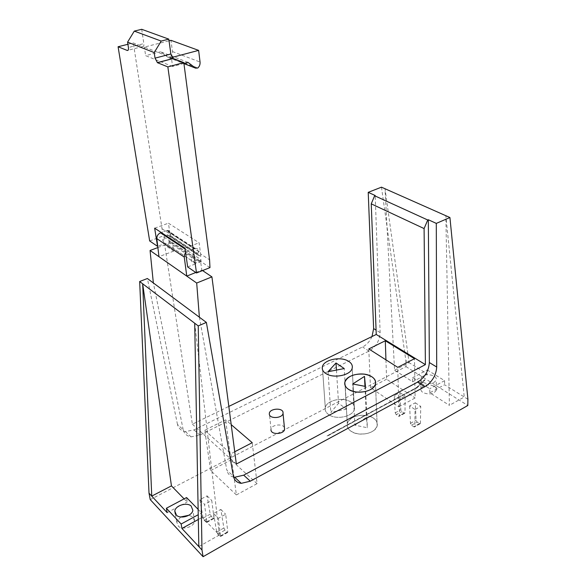 <?xml version="1.0" encoding="UTF-8"?>
<svg xmlns="http://www.w3.org/2000/svg" width="586" height="586" viewBox="0 0 586 586"><rect width="100%" height="100%" fill="white"/><g stroke="black" fill="none" stroke-linecap="round" stroke-linejoin="round"><path stroke-width="0.44" stroke-dasharray="2.93 2.2" d="M199.387 317.224L226.804 470.133L233.375 476.213M233.602 477.085C230.012 476.235 227.749 473.92 226.804 470.133M372.022 336.525C370.088 340.847 367.305 344.136 363.672 346.399L194.061 429.904L185.352 431.56C181.25 430.871 178.635 428.505 177.492 424.454L183.191 429.736C184.326 433.808 186.949 436.174 191.065 436.848L199.804 435.142L368.982 351.095C376.007 346.839 379.713 340.664 380.124 332.57L375.194 195.519M183.191 429.736L153.356 282.957M157.89 247.556L164.681 245.014L192.376 424.198L228.826 406.413M202.558 270.564L201.848 270.087L200.551 261.407L172.577 242.853L173.705 251.101L164.681 245.014M236.341 464.031L192.376 424.198M368.792 348.941L370.462 387.639L398.788 406.874L397.755 367.356M398.788 406.874L415.108 397.975L414.485 358.698M385.94 359.841L386.584 379.23L415.108 397.975M370.462 387.639L386.584 379.23M329.288 414.991C337.06 420.081 353.197 416.316 354.384 409.196C354.977 406.186 353.585 403.659 350.194 401.622C342.297 396.707 326.49 400.458 325.296 407.614C324.732 410.493 326.065 412.954 329.288 414.991C337.053 420.074 353.197 416.316 354.376 409.196C354.977 406.186 353.578 403.659 350.194 401.622C342.297 396.707 326.49 400.458 325.296 407.614C324.732 410.493 326.065 412.954 329.288 414.991M204.712 430.212L230.891 453.74L236.378 494.928L210.667 470.558L204.712 430.212L225.625 419.854L231.199 424.645M236.378 494.928L257.093 483.64L252.229 442.694M234.737 451.747L230.891 453.74M257.093 483.64L230.979 459.959L225.625 419.854M210.667 470.558L230.979 459.959M372.667 417.613C364.507 412.522 348.641 416.199 347.308 423.575C346.67 426.711 348.099 429.392 351.6 431.626C359.628 436.892 375.838 433.215 377.164 425.875C377.845 422.601 376.344 419.847 372.667 417.613M195.79 272.497L201.848 270.087M177.492 424.454L147.379 278.511M173.705 251.101L158.967 256.697M166.951 230.503L194.545 248.457L194.017 248.625L166.431 230.664L167.435 230.415C169.574 230.313 170.856 231.316 171.288 233.426L169.728 235.36L197.489 253.548L196.039 253.452C191.3 253.804 189.403 262.074 193.849 262.968L195.226 263.055L199.511 260.587L200.551 261.407M197.489 253.548L199.064 251.497C198.581 249.277 197.24 248.23 195.043 248.361L194.545 248.457M194.017 248.625L187.974 250.947L185.623 252.691M198.617 261.107L170.702 242.545L171.581 242.062L172.577 242.853M170.702 242.553L167.384 244.377L166.05 244.281C161.743 243.402 163.714 235.557 168.321 235.264L169.728 235.36M166.431 230.664L161.282 232.547M467.914 399.286L464.244 397L445.843 215.707L449.411 405.358L429.846 392.818L444.576 384.753L464.244 397L449.411 405.358M381.471 187.168L405.856 360.646L405.981 366.602L150.236 499.616M394.576 370.198L409.094 362.661L385.017 188.743L394.576 370.198L412.669 381.794L427.297 374L405.856 360.646M412.669 381.794L412.5 377.772L429.721 388.738L429.846 392.818M405.981 366.602L467.811 405.497M412.5 377.772L427.26 369.942L427.297 374M427.26 369.942L444.584 380.651L444.576 384.753M444.584 380.651L429.721 388.738M423.385 382.592C429.479 384.628 433.772 383.771 436.262 380.006C436.621 378.344 435.742 376.945 433.618 375.802C427.524 373.795 423.253 374.674 420.792 378.439C420.448 380.058 421.305 381.449 423.385 382.592M194.706 323.23L219.347 535.018L202.155 517.387L201.591 512.897L198.236 514.72M184.099 498.862L187.154 501.997L186.56 497.558M198.134 509.366L201.591 512.897M219.347 535.018L198.822 546.584M198.317 519.482L202.155 517.387M167.171 512.647L187.154 501.997M180.708 516.962L176.723 522.031L178.415 526.294C182.773 530.352 194.091 526.807 194.633 521.254L192.882 516.896L188.824 515.277M433.662 385.962C427.612 383.933 423.363 384.812 420.924 388.606C420.572 390.247 421.429 391.646 423.495 392.803C429.553 394.869 433.823 394.004 436.292 390.21C436.651 388.54 435.772 387.119 433.662 385.962M339.697 429.479L339.375 429.113L416.507 387.58L424.542 379.728L416.507 387.8L327.003 436.006L416.836 387.917L416.507 387.58M327.391 435.706L339.375 429.113M424.542 379.728L424.872 380.065L416.836 387.917M416.507 387.8L327.706 435.947M416.836 388.005L424.872 380.146M199.863 499.712L203.115 518.083L204.184 520.2L206.162 522.229L206.631 522.522L206.858 521.921L204.514 504.385L199.863 499.712L207.07 495.851L210.228 514.178L211.297 516.288L213.282 518.302L213.765 518.588L213.993 517.987L211.751 500.473L204.514 504.385M207.07 495.851L211.751 500.473M213.538 513.446L216.695 532.015L217.794 534.183L219.845 536.285L220.358 536.6L220.592 536.007L218.373 518.302L213.538 513.446L220.827 509.446L223.889 527.979L224.987 530.132L227.053 532.22L227.566 532.528L227.808 531.927L225.691 514.252L218.373 518.302M220.827 509.446L225.691 514.252M396.231 414.676L395.213 412.837L394.239 395.579L399.864 392.569L400.78 409.79L401.798 411.614L404.596 413.313L404.999 412.669L405.116 396.048L399.484 399.095L399.425 415.738L399.022 416.382L398.458 416.207L396.231 414.676L401.798 411.614M399.484 399.095L394.239 395.579M399.864 392.569L405.116 396.048M409.629 405.893L410.464 423.341L411.511 425.209L413.811 426.791L414.419 426.982L414.822 426.337L415.049 409.526L409.629 405.893L415.291 402.787L416.067 420.199L417.107 422.059L419.415 423.627L420.023 423.81L420.433 423.173L420.726 406.384L415.049 409.526M415.291 402.787L420.726 406.384M284.422 427.626C282.826 423.363 271.743 424.564 271.025 429.084L270.952 429.655M346.597 409.123L330.804 412.361L338.547 403.3L346.597 409.123L344.238 368.55M328.035 371.744L330.804 412.361M336.459 370.081L338.547 403.3M365.884 415.423C356.127 414.829 349.93 417.54 347.3 423.575C346.707 428.857 350.435 432.307 358.478 433.926C368.294 434.548 374.52 431.867 377.172 425.875C377.765 420.455 374 416.968 365.884 415.423M354.911 425.165L366.397 417.349L367.363 427.765L354.911 425.165L352.699 383.977M364.961 386.335L366.397 417.349M365.459 386.43L367.363 427.765M127.909 44.287L133.308 42.932L142.618 46.558C143.651 46.755 144.061 45.774 143.841 43.62L128.415 47.51M149.664 240.956L162.608 236.18L162.051 228.796L133.308 42.932M141.709 29.3L143.841 43.62M162.051 228.796L170.043 234.012L168.416 223.193L199.101 242.78L200.617 253.965L209.568 259.81M183.923 63.427L172.592 66.496L171.376 57.596L144.354 47.078L169.039 40.793M172.592 66.496L145.636 55.663L144.354 47.078M187.667 266.945L196.068 263.649C191.878 261.568 192.01 258.682 196.471 254.976L197.46 254.72L200.756 256.412L170.211 236.37L170.043 234.012M200.756 256.412L200.617 253.965M209.978 267.604L201.057 261.686L200.932 259.613L170.431 239.462L168.665 242.186L170.577 241.469L170.431 239.462M170.577 241.469L162.608 236.18M196.068 263.649L165.721 243.285L157.737 246.267M201.057 261.686L199.094 262.455L168.665 242.186M154.66 228.181L168.416 223.193M170.211 236.37L166.966 234.693L165.999 234.92C161.685 238.429 161.59 241.22 165.721 243.285M184.971 248.164L199.101 242.78M171.376 57.596L172.101 57.406M187.93 62.343L160.601 51.773L168.204 57.45L170.35 57.303C171.984 55.78 172.694 53.868 172.467 51.568L170.944 40.309M160.601 51.773L145.636 55.663M200.932 259.613L199.094 262.455M380.124 332.57L376.08 330.108M368.982 351.095L362.573 347M194.061 429.904L199.804 435.142M187.974 250.947L185.095 249.043M171.288 233.426L199.064 251.497M199.115 251.834L171.332 233.748M338.188 429.89L339.199 429.75M204.184 520.2L211.297 516.288M213.282 518.302L206.162 522.229M203.115 518.083L210.228 514.178M213.993 517.987L206.858 521.921M217.794 534.183L224.987 530.132M227.053 532.22L219.845 536.285M216.695 532.015L223.889 527.979M227.808 531.927L220.592 536.007M395.213 412.837L400.78 409.79M404.025 413.137L398.458 416.207M404.999 412.669L399.425 415.738M411.511 425.209L417.107 422.059M419.415 423.627L413.811 426.791M410.464 423.341L416.067 420.199M420.433 423.173L414.822 426.337M142.618 46.558L128.114 50.242M168.204 57.45L183.945 63.603M170.35 57.303L197.819 68.005M172.467 51.568L200.053 62.035M354.384 409.196L352.186 368.176L354.384 409.196M325.289 407.614L322.381 366.792L325.289 407.614M347.3 423.575L344.883 382.072L347.3 423.575M377.172 425.875L375.509 384.152L377.172 425.875M185.352 431.56L191.065 436.848M171.581 242.062L199.518 260.594M167.428 230.415L195.05 248.361M170.087 235.382L197.848 253.562M168.321 235.264L196.039 253.452M167.391 244.384L195.219 263.048M176.723 522.031L175.302 513.9M194.64 521.254L192.853 510.274M420.924 388.606L420.792 378.439M436.299 390.21L436.262 380.006M213.765 518.588L206.638 522.522M227.566 532.528L220.358 536.6M404.596 413.313L399.029 416.382M420.023 423.81L414.419 426.982M271.025 429.084L269.34 413.196M197.46 254.72L166.966 234.693M169.684 57.684L197.138 68.401"/><path stroke-width="0.88" d="M425.399 364.631L376.249 334.467L371.246 203.855L424.096 228.569L425.399 364.631L236.341 464.031L211.92 276.878L202.558 270.564M424.096 228.569L427.743 219.999L428.329 219.75L429.355 362.551C428.71 370.967 424.799 377.487 417.606 382.116L243.695 475.173L234.708 477.26L241.271 483.34C237.066 482.813 234.437 480.439 233.375 476.22L206.367 322.41L199.387 317.216L196.691 283.038L211.92 276.878M234.708 477.26L233.602 477.085M427.743 219.999L374.622 195.746L371.246 203.855M374.622 195.746L375.194 195.519L368.22 192.34L381.471 187.168L449.923 217.523L436.299 223.391L428.329 219.75M199.387 317.209L153.356 282.957L150.067 250.478L157.89 247.556M376.249 334.467L228.826 406.413M385.31 340.766L368.792 348.941L397.755 367.356L414.485 358.698L385.31 340.766L385.94 359.841M326.446 373.883C334.386 378.754 350.948 375.04 352.186 368.176C352.809 365.268 351.388 362.844 347.923 360.903C339.851 356.207 323.64 359.892 322.388 366.792C321.795 369.576 323.15 371.934 326.446 373.883C323.15 371.934 321.795 369.576 322.381 366.792C323.64 359.899 339.851 356.207 347.923 360.903C351.388 362.844 352.809 365.268 352.186 368.176C350.948 375.04 334.386 378.754 326.446 373.883M231.199 424.645L252.229 442.694L234.737 451.747M370.909 376.197C362.551 371.334 346.282 374.952 344.883 382.072C344.216 385.097 345.674 387.683 349.263 389.815C357.482 394.869 374.117 391.236 375.509 384.152C376.212 380.981 374.674 378.336 370.909 376.197M241.271 483.34L250.295 481.187L426.139 385.984C432.658 381.068 436.182 374.747 436.702 367.026L436.299 223.391M196.691 283.038L150.067 250.478M158.967 256.697L156.836 238.641L184.268 257.1L184.641 254.361L185.623 252.691M184.268 257.1L186.766 276.101L195.79 272.497M376.08 330.108L373.634 328.621L368.22 192.34M373.634 328.621L372.022 336.525M153.356 282.957L147.379 278.511L139.666 281.522L149.012 493.17L167.171 512.647L166.38 508.252L181.155 524.016L181.916 528.462L198.317 519.482M161.282 232.547L160.535 232.825C158.008 234.012 156.777 235.953 156.836 238.641M149.012 493.17L150.236 499.616L203.071 556.7L467.811 405.497L467.914 399.286L449.923 217.523M203.071 556.7L201.987 549.99L181.916 528.462M206.367 322.41L198.236 325.911L201.987 549.99M198.236 325.911L139.666 281.522M194.706 323.23L198.822 546.584M171.449 485.889L142.662 283.792L151.752 496.1L171.449 485.889L184.099 498.862M166.38 508.252L186.56 497.558L198.134 509.366M181.155 524.016L198.236 514.72M176.503 515.299C180.884 519.328 192.281 515.79 192.853 510.274L191.095 505.945C186.656 502.004 175.382 505.52 174.804 511.073L176.503 515.299M188.824 515.277L180.708 516.962M270.952 429.655L271.025 430.351C271.765 435.046 283.829 434.233 284.598 429.435L284.422 427.626M283.038 412.2C282.174 407.592 270.131 408.464 269.34 413.196L269.34 414.441C270.073 419.078 282.254 418.258 283.045 413.518L283.038 412.2M344.238 368.55L328.035 371.744L336.005 362.976L344.238 368.55M336.005 362.976L336.459 370.081M356.31 392.005C348.055 390.481 344.246 387.17 344.883 382.072C347.593 376.241 353.951 373.59 363.957 374.124C372.286 375.575 376.131 378.915 375.509 384.152C372.777 389.939 366.375 392.561 356.31 392.005M352.699 383.977L364.499 376.388L365.459 386.43L352.699 383.977M364.499 376.388L364.961 386.335M127.909 44.287L118.086 46.748L149.664 240.956L157.539 246.34L154.66 228.181L184.971 248.164L187.667 266.945L196.493 272.981L167.852 66.907L183.814 62.599L173.288 58.505L157.473 62.702L167.852 66.907M134.289 31.109L141.709 29.3L168.812 39.137L161.194 41.071L134.289 31.109L127.572 42.141L154.213 52.579L155.026 58.153L157.473 62.702M127.572 42.141L128.415 47.51C128.656 49.685 128.268 50.667 127.25 50.462L118.086 46.748M168.812 39.137L170.848 53.993L173.288 58.505M196.493 272.981L209.978 267.604L209.568 259.81L183.814 62.599M161.194 41.071L154.213 52.579M172.101 57.406L198.625 50.381L200.053 62.035C200.251 64.416 199.511 66.408 197.819 68.005L195.629 68.166L187.93 62.343L183.923 63.427M198.625 50.381L170.944 40.309L169.039 40.793M436.702 367.026L429.355 362.551M417.606 382.116L424.865 386.753M250.295 481.187L243.695 475.173M185.095 249.043L160.535 232.825M128.114 50.242L127.25 50.462M170.848 53.993L155.026 58.153M183.945 63.603L195.629 68.166M175.302 513.9L174.804 511.073M284.598 429.435L283.045 413.518M173.156 58.439L157.341 62.643"/></g></svg>

